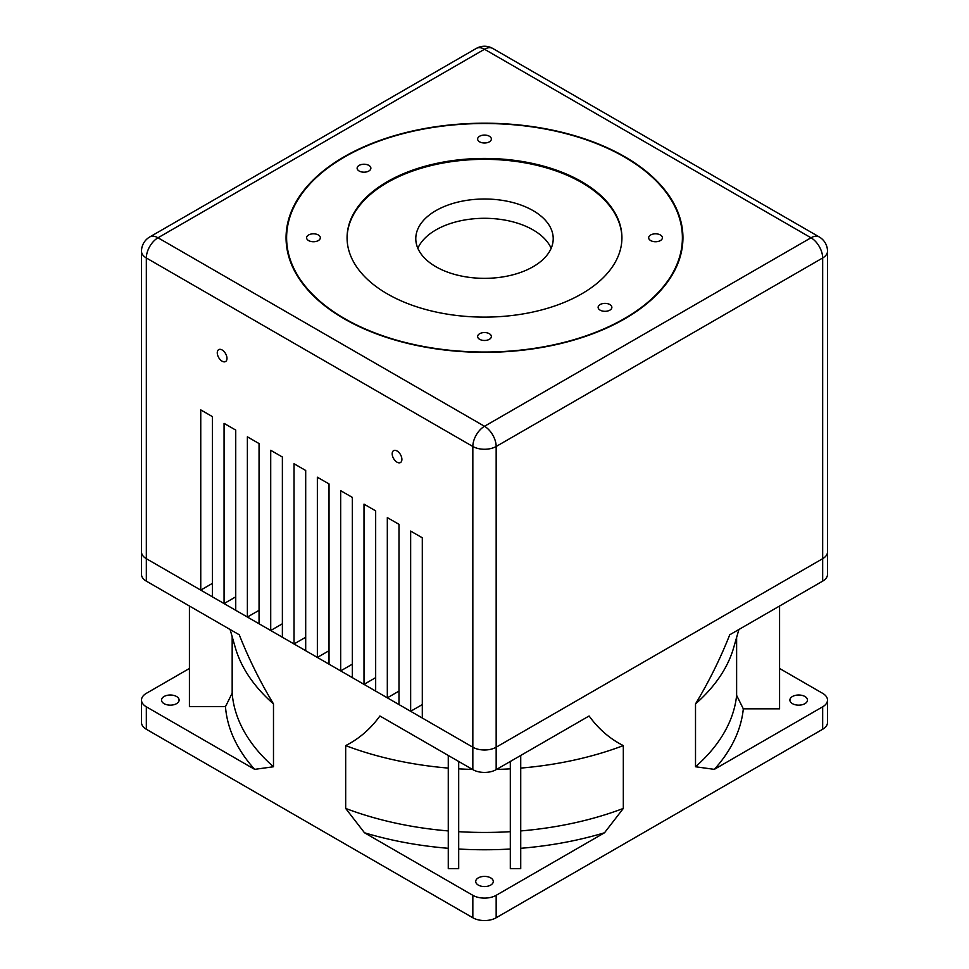 <?xml version="1.0" encoding="UTF-8"?>
<svg xmlns="http://www.w3.org/2000/svg" width="969" height="969" viewBox="0 0 969 969"><rect width="100%" height="100%" fill="white"/><g stroke="black" fill="none" stroke-linecap="round" stroke-linejoin="round"><path stroke-width="1.45" d="M164.088 703.664A8.794 5.075 180 0 1 161.508 700.078A8.794 5.075 180 0 1 166.947 695.391A8.794 5.075 180 0 1 176.528 696.493A8.794 5.075 180 0 1 179.108 700.078A8.794 5.075 180 0 1 173.669 704.766A8.794 5.075 180 0 1 164.088 703.664M792.472 703.664A8.794 5.075 180 0 1 789.892 700.078A8.794 5.075 180 0 1 795.331 695.391A8.794 5.075 180 0 1 804.912 696.493A8.794 5.075 180 0 1 807.492 700.078A8.794 5.075 180 0 1 802.053 704.766A8.794 5.075 180 0 1 792.472 703.664M478.286 885.072A8.794 5.075 180 0 1 475.706 881.475A8.794 5.075 180 0 1 481.133 876.788A8.794 5.075 180 0 1 490.714 877.89A8.794 5.075 180 0 1 493.294 881.475A8.794 5.075 180 0 1 487.867 886.163A8.794 5.075 180 0 1 478.286 885.072M232.172 636.706L232.172 693.186A252.582 145.822 0 0 0 273.488 766.758L273.488 703.918C260.043 681.607 248.645 658.569 239.27 634.792L146.331 581.134A16.497 9.52 180 0 1 141.498 574.399L141.498 551.967A16.497 9.52 0 0 0 146.331 558.689A16.497 9.52 180 0 1 141.498 551.967L141.498 251.237A16.497 9.52 180 0 0 146.331 257.972L146.331 558.689L200.753 590.109L200.753 409.887L212.405 416.622L212.405 596.843L224.069 603.578L235.733 596.843M230.101 629.499L235.334 647.692A252.582 145.822 0 0 0 273.488 703.918M232.172 693.186L225.474 706.655A259.268 149.686 0 0 0 254.677 769.362L273.488 766.758M254.677 769.362L146.331 706.813A16.497 9.52 180 0 1 141.498 700.078A16.497 9.52 180 0 1 146.331 693.344L189.427 668.465M225.474 706.655L189.427 706.655L189.427 606.025M458.688 768.841A252.582 145.822 0 0 0 472.484 769.434M496.516 769.434A252.582 145.822 0 0 0 510.312 768.841M520.728 768.09A252.582 145.822 0 0 0 623.321 745.609C609.828 738.778 598.418 728.894 589.104 715.982L496.164 769.64A16.497 9.52 180 0 1 472.836 769.64L379.896 715.982C370.679 728.809 359.269 738.681 345.679 745.609A252.582 145.822 0 0 0 448.272 768.09M458.688 831.681A252.582 145.822 0 0 0 510.312 831.681M520.728 830.93A252.582 145.822 0 0 0 623.321 808.437L623.321 745.609M458.688 849.026A259.268 149.686 0 0 0 510.312 849.026M520.728 848.299A259.268 149.686 0 0 0 604.511 832.771L623.321 808.437M458.688 761.477L458.688 868.696L448.272 868.696L448.272 755.457M604.511 832.771L496.164 895.32A16.497 9.52 180 0 1 472.836 895.32L364.489 832.771A259.268 149.686 0 0 0 448.272 848.299M520.728 755.457L520.728 868.696L510.312 868.696L510.312 761.477M827.502 251.237A16.497 16.497 0 0 0 819.253 236.957A16.497 9.52 120 0 0 811.005 237.78L484.5 49.262L157.995 237.78L484.5 426.287L811.005 237.78A16.497 9.52 60 0 1 822.669 257.972A16.497 9.52 180 0 0 827.502 251.237L827.502 551.967A16.497 9.52 180 0 1 822.669 558.689A16.497 9.52 0 0 0 827.502 551.967L827.502 574.399A16.497 9.52 180 0 1 822.669 581.134L729.73 634.792C720.367 658.557 708.957 681.595 695.512 703.918A252.582 145.822 0 0 0 733.666 647.692L738.899 629.499M695.512 703.918L695.512 766.758A252.582 145.822 0 0 0 736.622 695.391L736.622 637.408M695.512 766.758L714.323 769.362A259.268 149.686 0 0 0 743.32 708.848L736.622 695.391M779.573 606.025L779.573 708.848L743.32 708.848M779.573 668.465L822.669 693.344A16.497 9.52 180 0 1 827.502 700.078A16.497 9.52 180 0 1 822.669 706.813L714.323 769.362M345.679 745.609L345.679 808.437A252.582 145.822 0 0 0 448.272 830.93M345.679 808.437L364.489 832.771M224.069 603.578L224.069 423.356L235.733 430.091L235.733 610.313L247.386 617.047L247.386 436.825L259.05 443.56L259.05 623.77L270.714 630.504L270.714 450.282L282.379 457.017L282.379 637.239L294.031 643.973L294.031 463.751L305.695 470.486L305.695 650.708L317.36 657.442L317.36 477.22L329.024 483.943L329.024 664.165L340.676 670.899L340.676 490.677L352.341 497.412L352.341 677.634L364.005 684.368L364.005 504.146L375.669 510.881L375.669 691.103L387.321 697.837L387.321 517.616L398.986 524.338L398.986 704.56L410.65 711.294L410.65 531.073L422.302 537.807L422.302 718.029L472.836 747.208A16.497 9.52 0 0 0 496.164 747.208L822.669 558.689L496.164 747.208A16.497 9.52 180 0 1 472.836 747.208L146.331 558.689L146.331 581.134M827.502 700.078L827.502 722.523A16.497 9.52 180 0 1 822.669 729.257L496.164 917.764A16.497 9.52 180 0 1 472.836 917.764L146.331 729.257A16.497 9.52 180 0 1 141.498 722.523L141.498 700.078M435.917 266.729A68.714 39.668 180 0 1 415.786 238.677A68.714 39.668 180 0 1 458.204 202.024A68.714 39.668 180 0 1 533.083 210.624A68.714 39.668 180 0 1 553.214 238.677A68.714 39.668 180 0 1 510.796 275.329A68.714 39.668 180 0 1 435.917 266.729M551.155 248.318A68.714 39.668 0 0 0 533.083 229.919A68.714 39.668 0 0 0 466.186 219.733A68.714 39.668 0 0 0 417.845 248.318M581.679 181.675A137.428 79.337 0 0 0 431.908 164.476A137.428 79.337 0 0 0 347.072 237.78A137.428 79.337 0 0 0 387.321 293.886A137.428 79.337 0 0 0 537.092 311.073A137.428 79.337 0 0 0 621.928 237.78A137.428 79.337 0 0 0 581.679 181.675M621.928 238.229A137.428 79.337 0 0 0 581.679 182.572A137.428 79.337 0 0 0 432.271 165.287A137.428 79.337 0 0 0 347.072 238.229M489.357 136.229A6.868 3.973 0 0 0 481.872 135.369A6.868 3.973 0 0 0 477.632 139.027A6.868 3.973 0 0 0 479.643 141.837A6.868 3.973 0 0 0 487.128 142.697A6.868 3.973 0 0 0 491.368 139.027A6.868 3.973 0 0 0 489.357 136.229M318.329 234.97A6.868 3.973 0 0 0 310.843 234.11A6.868 3.973 0 0 0 306.604 237.78A6.868 3.973 0 0 0 308.614 240.578A6.868 3.973 0 0 0 316.1 241.438A6.868 3.973 0 0 0 320.339 237.78A6.868 3.973 0 0 0 318.329 234.97M489.357 333.711A6.868 3.973 0 0 0 481.872 332.851A6.868 3.973 0 0 0 477.632 336.522A6.868 3.973 0 0 0 479.643 339.32A6.868 3.973 0 0 0 487.128 340.18A6.868 3.973 0 0 0 491.368 336.522A6.868 3.973 0 0 0 489.357 333.711M660.386 234.97A6.868 3.973 0 0 0 652.9 234.11A6.868 3.973 0 0 0 648.661 237.78A6.868 3.973 0 0 0 650.671 240.578A6.868 3.973 0 0 0 658.157 241.438A6.868 3.973 0 0 0 662.396 237.78A6.868 3.973 0 0 0 660.386 234.97M368.862 165.396A6.868 3.973 0 0 0 361.376 164.536A6.868 3.973 0 0 0 357.125 168.206A6.868 3.973 0 0 0 359.148 171.016A6.868 3.973 0 0 0 366.633 171.876A6.868 3.973 0 0 0 370.873 168.206A6.868 3.973 0 0 0 368.862 165.396M609.852 304.545A6.868 3.973 0 0 0 602.367 303.685A6.868 3.973 0 0 0 598.127 307.343A6.868 3.973 0 0 0 600.138 310.153A6.868 3.973 0 0 0 607.624 311.013A6.868 3.973 0 0 0 611.875 307.343A6.868 3.973 0 0 0 609.852 304.545M344.564 318.571A197.894 114.257 0 0 0 560.227 343.329A197.894 114.257 0 0 0 682.394 237.78A197.894 114.257 0 0 0 624.436 156.99A197.894 114.257 0 0 0 408.773 132.22A197.894 114.257 0 0 0 286.606 237.78A197.894 114.257 0 0 0 344.564 318.571M624.823 156.76A198.439 114.572 0 0 0 408.555 131.929A198.439 114.572 0 0 0 286.061 237.78A198.439 114.572 0 0 0 344.177 318.789A198.439 114.572 0 0 0 560.445 343.62A198.439 114.572 0 0 0 682.939 237.78A198.439 114.572 0 0 0 624.823 156.76M397.048 450.973A6.868 3.973 -120 0 0 393.608 450.633A6.868 3.973 -120 0 0 392.554 456.133A6.868 3.973 -120 0 0 397.048 462.189A6.868 3.973 -120 0 0 400.476 462.528A6.868 3.973 -120 0 0 401.529 457.029A6.868 3.973 -120 0 0 397.048 450.973M222.131 349.979A6.868 3.973 -120 0 0 218.691 349.639A6.868 3.973 -120 0 0 217.637 355.151A6.868 3.973 -120 0 0 222.131 361.207A6.868 3.973 -120 0 0 225.559 361.546A6.868 3.973 -120 0 0 226.613 356.035A6.868 3.973 -120 0 0 222.131 349.979M410.65 711.294L422.302 704.56M387.321 697.837L398.986 691.103M364.005 684.368L375.669 677.634M340.676 670.899L352.341 664.165M317.36 657.442L329.024 650.708M294.031 643.973L305.695 637.239M270.714 630.504L282.379 623.77M247.386 617.047L259.05 610.313M200.753 590.109L212.405 583.374M822.669 581.134L822.669 257.972L496.164 446.479L496.164 769.64M496.164 917.764L496.164 895.32M822.669 729.257L822.669 706.813M472.836 769.64L472.836 446.479L146.331 257.972A16.497 9.52 120 0 1 157.995 237.78A16.497 9.52 60 0 0 149.747 236.957A16.497 16.497 0 0 0 141.498 251.237M146.331 729.257L146.331 706.813M472.836 917.764L472.836 895.32M496.164 446.479A16.497 9.52 180 0 1 472.836 446.479A16.497 9.52 120 0 1 484.5 426.287A16.497 9.52 60 0 1 496.164 446.479M476.251 48.45A16.497 9.52 60 0 1 484.5 49.262A16.497 9.52 120 0 1 492.749 48.45A16.497 16.497 0 0 0 476.251 48.45L149.747 236.957M682.394 246.296L682.394 237.78M819.253 236.957L492.749 48.45M286.606 246.296L286.606 237.78"/></g></svg>
